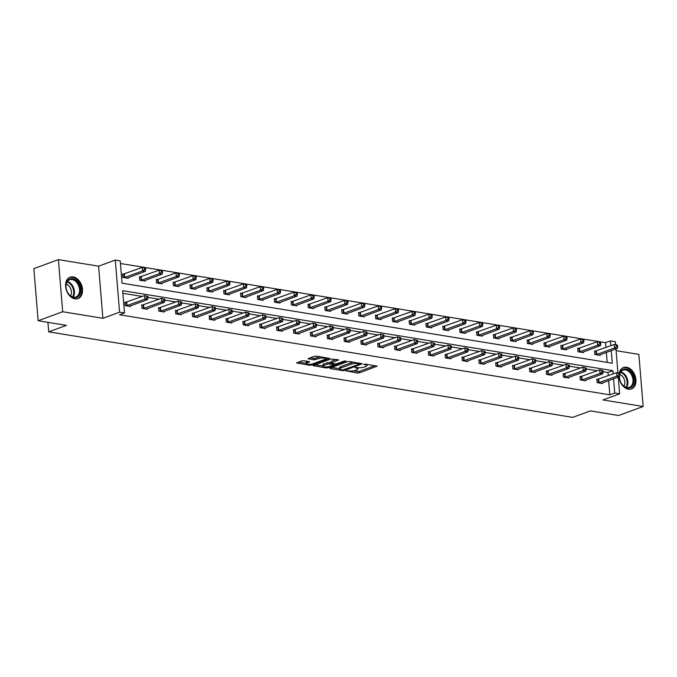 <?xml version="1.0" encoding="UTF-8"?>
<svg xmlns="http://www.w3.org/2000/svg" width="677" height="677" viewBox="0 0 677 677"><rect width="100%" height="100%" fill="white"/><g stroke="black" fill="none" stroke-linecap="round" stroke-linejoin="round"><path stroke-width="1.02" d="M346.023 370.818L357.354 373.027L359.385 372.841L377.106 366.189L365.368 364.116L363.684 364.446L365.478 364.844A4.604 1.21 175.3 0 1 366.976 365.605A4.604 1.21 175.3 0 1 365.783 366.536L364.336 367.061A4.604 1.21 175.3 0 1 357.862 367.636L354.985 367.526L356.508 368.136A4.604 1.21 175.3 0 1 358.015 368.889A4.604 1.21 175.3 0 1 356.821 369.82L355.374 370.353A4.604 1.21 175.3 0 1 348.892 370.928L346.023 370.818M73.15 276.893A11.424 7.997 -110.1 0 1 82.162 287.183A11.424 7.997 -110.1 0 1 77.982 298.608A11.424 7.997 -110.1 0 1 74.952 298.87A11.424 7.997 -110.1 0 1 65.94 288.588A11.424 7.997 -110.1 0 1 70.112 277.155A11.424 7.997 -110.1 0 1 73.15 276.893M596.894 379.585L616.595 372.629L619.294 373.069A11.424 7.997 -110.1 0 1 623.568 367.509A11.424 7.997 -110.1 0 1 626.597 367.247A11.424 7.997 -110.1 0 1 635.61 377.538A11.424 7.997 -110.1 0 1 631.438 388.962A11.424 7.997 -110.1 0 1 628.4 389.224A11.424 7.997 -110.1 0 1 619.066 376.776M58.4 259.621L62.682 311.742L102.879 318.3L98.597 266.179L58.4 259.621L33.85 268.625L38.132 320.746L66.388 325.358L48.719 331.84L572.666 417.379L590.344 410.897L618.6 415.509L643.15 406.505L638.868 354.384L616.104 350.669M38.132 320.746L62.682 311.742M303.855 360.689L301.832 360.866L296.594 362.948L309.575 365.225L311.598 365.047L329.327 358.387L316.337 356.11L314.314 356.288L308.06 358.734L313.891 359.851L318.825 358.598A3.842 1.007 175.3 0 1 323.005 358.015A3.842 1.007 175.3 0 1 325.502 358.742A3.842 1.007 175.3 0 1 324.503 359.521L313.079 363.718A3.842 1.007 175.3 0 1 308.898 364.302A3.842 1.007 175.3 0 1 306.41 363.566A3.842 1.007 175.3 0 1 307.409 362.787L309.685 361.797L303.855 360.689M618.27 377.072L619.65 393.819L602.953 399.938L643.15 406.505M619.65 393.819L614.733 393.015L613.565 378.798M613.159 373.89L612.897 370.683L122.655 290.653L124.492 312.986L119.584 314.78L609.825 394.818L614.733 393.015M124.492 312.986L119.575 312.182L115.293 260.061L120.21 260.857L122.046 283.189L612.279 363.219L611.246 350.627M102.879 318.3L119.575 312.182M329.953 368.043L330.046 368.567L342.562 370.607L344.585 370.429L362.305 363.777L349.324 361.493L347.301 361.679L329.953 368.043M326.069 367.916L313.087 365.639L330.808 358.979L338.661 359.91L330.875 363.075L334.895 363.887L336.926 363.71L344.246 361.027L345.989 361.061L328.091 367.738L326.069 367.916L325.992 366.976M47.932 322.345L48.719 331.84M140.63 276.876L139.42 276.673L139.707 280.193L145.115 281.082L145.056 280.388M174.344 282.377L173.134 282.182L173.422 285.702L178.83 286.583L178.77 285.889M208.059 287.877L206.849 287.683L207.137 291.203L212.536 292.083L212.485 291.389M241.765 293.386L240.563 293.183L240.851 296.712L246.25 297.592L246.2 296.898M275.48 298.887L274.27 298.692L274.566 302.213L279.965 303.093L279.906 302.399M309.194 304.388L307.984 304.193L308.272 307.713L313.679 308.594L313.62 307.9M342.909 309.897L341.699 309.694L341.987 313.223L347.394 314.103L347.335 313.409M376.624 315.397L375.413 315.203L375.701 318.723L381.1 319.603L381.049 318.909M410.33 320.906L409.128 320.703L409.416 324.224L414.815 325.112L414.756 324.41M444.044 326.407L442.834 326.212L443.13 329.733L448.529 330.613L448.47 329.919M477.759 331.908L476.549 331.713L476.836 335.233L482.244 336.114L482.185 335.42M511.473 337.417L510.263 337.214L510.551 340.734L515.959 341.623L515.899 340.929M545.188 342.917L543.978 342.723L544.266 346.243L549.665 347.123L549.614 346.429M578.894 348.418L577.684 348.223L577.98 351.744L583.379 352.624L583.32 351.93M607.159 362.381L606.338 352.429M605.932 347.513L605.534 342.697L120.421 263.497M595.752 351.177L594.541 350.974L594.838 354.494L600.237 355.383L600.177 354.68M562.037 345.668L560.835 345.473L561.123 348.993L566.522 349.874L566.463 349.18M528.331 340.167L527.121 339.972L527.408 343.493L532.807 344.373L532.757 343.679M494.616 334.658L493.406 334.463L493.694 337.984L499.101 338.872L499.042 338.17M460.902 329.157L459.691 328.963L459.979 332.483L465.387 333.363L465.327 332.669M427.187 323.657L425.977 323.454L426.273 326.983L431.672 327.863L431.613 327.169M393.472 318.148L392.271 317.953L392.558 321.473L397.958 322.354L397.907 321.66M359.766 312.647L358.556 312.452L358.844 315.973L364.251 316.853L364.192 316.159M326.052 307.146L324.842 306.943L325.129 310.464L330.537 311.352L330.478 310.658M292.337 301.637L291.127 301.443L291.423 304.963L296.822 305.843L296.763 305.149M258.622 296.137L257.421 295.942L257.709 299.462L263.108 300.343L263.048 299.649M224.916 290.636L223.706 290.433L223.994 293.953L229.393 294.842L229.342 294.14M191.202 285.127L189.992 284.932L190.279 288.453L195.687 289.333L195.628 288.639M157.487 279.626L156.277 279.423L156.565 282.952L161.972 283.832L161.913 283.138M123.773 274.117L122.562 273.923L122.859 277.443L128.258 278.323L128.198 277.629M605.534 342.697L610.442 340.895L615.359 341.699L615.605 344.669M98.597 266.179L115.293 260.061M615.952 348.9L617.923 372.841M610.84 345.71L610.442 340.895M608.251 375.684L607.988 372.485L603.072 371.681M597.351 370.751L586.214 368.931M580.494 368L569.357 366.181M563.636 365.25L552.5 363.431M546.779 362.5L535.642 360.68M529.922 359.741L518.785 357.93M513.064 356.991L501.928 355.171M496.207 354.24L485.07 352.421M479.35 351.49L468.213 349.67M462.501 348.74L451.364 346.92M445.644 345.981L434.507 344.17M428.786 343.231L417.65 341.411M411.929 340.48L400.792 338.661M395.072 337.73L383.935 335.91M378.215 334.98L367.078 333.16M361.357 332.229L350.221 330.41M344.5 329.471L333.363 327.66M327.643 326.72L316.506 324.901M310.785 323.97L299.657 322.15M293.936 321.22L282.8 319.4M277.079 318.469L265.943 316.65M260.222 315.71L249.085 313.9M243.365 312.96L232.228 311.141M226.507 310.21L215.371 308.39M209.65 307.46L198.513 305.64M192.793 304.709L181.656 302.89M175.935 301.959L164.799 300.139M159.078 299.2L147.941 297.381M142.229 296.45L122.875 293.293M607.988 372.485L612.897 370.683M609.825 394.818L608.657 380.601M130.517 305.809L130.576 306.503L125.169 305.623L124.881 302.094L126.091 302.297M147.374 308.56L147.434 309.254L142.026 308.373L141.738 304.853L142.949 305.048M164.232 311.31L164.291 312.004L158.883 311.124L158.596 307.603L159.806 307.798M181.089 314.06L181.14 314.754L175.741 313.874L175.453 310.354L176.663 310.548M197.946 316.811L197.997 317.505L192.598 316.624L192.31 313.104L193.52 313.299M214.795 319.569L214.854 320.263L209.455 319.375L209.168 315.854L210.369 316.057M231.652 322.32L231.712 323.014L226.313 322.134L226.016 318.605L227.227 318.808M248.51 325.07L248.569 325.764L243.17 324.884L242.874 321.363L244.084 321.558M265.367 327.82L265.426 328.514L260.019 327.634L259.731 324.114L260.941 324.308M282.224 330.571L282.284 331.265L276.876 330.384L276.588 326.864L277.798 327.059M299.082 333.321L299.141 334.023L293.733 333.135L293.446 329.614L294.656 329.817M315.939 336.08L315.998 336.774L310.591 335.894L310.303 332.365L311.513 332.568M332.796 338.83L332.847 339.524L327.448 338.644L327.16 335.123L328.37 335.318M349.654 341.58L349.704 342.274L344.305 341.394L344.018 337.874L345.228 338.068M366.502 344.331L366.562 345.025L361.163 344.144L360.875 340.624L362.077 340.819M383.36 347.081L383.419 347.783L378.02 346.895L377.724 343.374L378.934 343.569M400.217 349.84L400.276 350.534L394.877 349.645L394.581 346.125L395.791 346.328M417.074 352.59L417.134 353.284L411.726 352.404L411.438 348.875L412.648 349.078M433.932 355.34L433.991 356.034L428.583 355.154L428.296 351.634L429.506 351.828M450.789 358.091L450.848 358.785L445.441 357.905L445.153 354.384L446.363 354.579M467.646 360.841L467.705 361.535L462.298 360.655L462.01 357.134L463.22 357.329M484.504 363.591L484.554 364.294L479.155 363.405L478.867 359.885L480.078 360.088M501.361 366.35L501.412 367.044L496.013 366.164L495.725 362.635L496.935 362.838M518.21 369.1L518.269 369.794L512.87 368.914L512.582 365.394L513.784 365.588M535.067 371.851L535.126 372.545L529.727 371.665L529.431 368.144L530.641 368.339M551.924 374.601L551.983 375.295L546.584 374.415L546.288 370.894L547.498 371.089M568.782 377.351L568.841 378.054L563.433 377.165L563.146 373.645L564.356 373.839M585.639 380.11L585.698 380.804L580.291 379.915L580.003 376.395L581.213 376.598M602.496 382.86L602.555 383.554L597.148 382.674L596.86 379.154L598.07 379.348M352.912 370.911L359.267 371.436L374.956 365.682M359.605 363.464L360.164 363.261M331.612 367.433L339.693 368.753M342.748 369.921L359.394 364.209L357.786 363.591A4.604 1.21 175.3 0 0 351.304 364.167L340.895 367.992A4.604 1.21 175.3 0 0 339.702 368.923A4.604 1.21 175.3 0 0 341.208 369.676L342.748 369.921M353.648 362.203A4.604 1.21 175.3 0 0 351.194 362.762L351.304 364.167M339.702 368.923L339.592 367.509A4.604 1.21 175.3 0 1 340.785 366.579L351.194 362.762M322.929 366.012L315.118 364.742M336.511 359.402L331.129 361.374L330.875 363.075M334.709 363.862L333.973 364.124M323.945 365.462A3.842 1.007 175.3 0 0 322.954 366.24A3.842 1.007 175.3 0 0 325.442 366.976A3.842 1.007 175.3 0 0 329.623 366.392L333.643 364.911L333.549 364.387L327.973 363.989L323.945 365.462L323.834 364.057A3.842 1.007 175.3 0 0 322.836 364.835L322.954 366.24M323.834 364.057L327.854 362.576L330.833 362.55M306.41 363.566L306.292 362.161A3.842 1.007 175.3 0 1 307.29 361.383L307.536 361.29M320.407 356.771A3.842 1.007 175.3 0 0 318.715 357.185L318.825 358.598M310.091 357.837L313.773 358.438L318.715 357.185M325.476 358.505L327.177 357.879M298.625 362.043L306.393 363.312M599.027 355.18L617.272 348.418L614.564 347.978L614.276 344.449L594.584 351.414M616.451 345.177L614.276 344.449L616.975 344.898L617.534 345.346L616.451 345.177L616.569 346.582L617.652 346.759L617.534 345.346M616.569 346.582L614.564 347.978L596.039 354.697M617.652 346.759L617.272 348.418M598.358 382.869L616.882 376.15L619.582 376.59L601.345 383.36M618.888 374.753L616.882 376.15L616.595 372.629L618.77 373.349L618.888 374.753L619.963 374.931L619.853 373.526L618.77 373.349M619.294 373.069L619.853 373.526M619.582 376.59L619.963 374.931M582.169 352.429L600.414 345.659L597.715 345.219L597.419 341.699L577.726 348.663M599.594 342.418L597.419 341.699L600.677 342.596L599.594 342.418L599.712 343.831L600.795 344.009L600.677 342.596M599.712 343.831L597.715 345.219L579.19 351.947M600.795 344.009L600.414 345.659M565.312 349.679L583.557 342.909L580.858 342.469L580.561 338.949L560.869 345.905M582.736 339.668L580.561 338.949L583.819 339.846L582.736 339.668L582.855 341.081L583.938 341.25L583.819 339.846M582.855 341.081L580.858 342.469L562.333 349.188M583.938 341.25L583.557 342.909M581.501 380.119L600.025 373.399L602.733 373.839L584.488 380.601M580.037 376.835L599.737 369.87L602.995 370.768L601.912 370.598L602.031 372.003L603.105 372.181L602.995 370.768M602.031 372.003L600.025 373.399L599.737 369.87L601.912 370.598M602.733 373.839L603.105 372.181M564.643 377.368L583.168 370.641L585.876 371.089L567.631 377.851M563.188 374.085L582.88 367.12L586.138 368.017L585.055 367.839L585.173 369.253L586.248 369.43L586.138 368.017M585.173 369.253L583.168 370.641L582.88 367.12L585.055 367.839M585.876 371.089L586.248 369.43M619.768 373.459A9.884 6.922 -110.1 0 1 625.607 368.973A9.884 6.922 -110.1 0 1 632.64 374.804A9.884 6.922 -110.1 0 1 631.192 387.261A9.884 6.922 -110.1 0 1 621.021 382.7A9.884 6.922 -110.1 0 1 620.792 382.251A9.884 6.922 -110.1 0 1 619.675 379.027A9.884 6.922 -110.1 0 1 619.387 376.666M620.987 382.632A9.156 6.406 69.9 0 0 629.373 387.303A9.156 6.406 69.9 0 0 631.709 375.261A9.156 6.406 69.9 0 0 623.068 370.116A9.156 6.406 69.9 0 0 619.87 373.755M619.929 374.508A7.21 5.044 -110.1 0 1 623.839 378.451A7.21 5.044 -110.1 0 1 624.008 386.203M630.625 389.182L630.558 389.207A11.348 7.946 69.9 0 0 630.625 389.182A11.348 7.946 69.9 0 0 633.52 374.254A11.348 7.946 69.9 0 0 622.806 367.865A11.348 7.946 69.9 0 0 622.738 367.89L622.806 367.865M619.43 376.649A9.156 6.406 69.9 0 0 619.692 379.095M79.192 284.45A9.884 6.922 -110.1 0 1 77.737 296.907A9.884 6.922 -110.1 0 1 67.573 292.346A9.884 6.922 -110.1 0 1 67.336 291.897A9.884 6.922 -110.1 0 1 66.219 288.673A9.884 6.922 -110.1 0 1 70.027 278.831A9.884 6.922 -110.1 0 1 79.192 284.45M67.531 292.278A9.156 6.406 69.9 0 0 75.926 296.949A9.156 6.406 69.9 0 0 78.261 284.907A9.156 6.406 69.9 0 0 69.621 279.762A9.156 6.406 69.9 0 0 66.236 288.74M66.236 284.069A7.21 5.044 -110.1 0 1 70.391 288.097A7.21 5.044 -110.1 0 1 70.56 295.857M77.17 298.828L77.11 298.853A11.348 7.946 69.9 0 0 77.17 298.828A11.348 7.946 69.9 0 0 80.064 283.9A11.348 7.946 69.9 0 0 69.359 277.519A11.348 7.946 69.9 0 0 69.291 277.545L69.359 277.519M548.455 346.929L566.7 340.159L564 339.719L563.713 336.198L544.012 343.154M565.879 336.918L563.713 336.198L566.962 337.095L565.879 336.918L565.997 338.322L567.081 338.5L566.962 337.095M565.997 338.322L564 339.719L545.476 346.438M567.081 338.5L566.7 340.159M547.786 374.609L566.319 367.89L569.018 368.33L550.773 375.1M546.331 371.334L566.023 364.37L569.281 365.267L568.198 365.089L568.316 366.502L569.399 366.68L569.281 365.267M568.316 366.502L566.319 367.89L566.023 364.37L568.198 365.089M569.018 368.33L569.399 366.68M531.606 344.178L549.842 337.408L547.143 336.968L546.855 333.448L527.155 340.404M549.03 334.167L546.855 333.448L550.105 334.345L549.03 334.167L549.14 335.572L550.223 335.75L550.105 334.345M549.14 335.572L547.143 336.968L528.619 343.688M550.223 335.75L549.842 337.408M530.937 371.859L549.462 365.14L552.161 365.58L533.916 372.35M529.473 368.576L549.165 361.62L552.424 362.517L551.34 362.339L551.459 363.752L552.542 363.921L552.424 362.517M551.459 363.752L549.462 365.14L549.165 361.62L551.34 362.339M552.161 365.58L552.542 363.921M514.748 341.42L532.985 334.658L530.286 334.218L529.998 330.689L510.297 337.654M532.173 331.417L529.998 330.689L532.697 331.138L533.248 331.586L532.173 331.417L532.283 332.822L533.366 332.999L533.248 331.586M532.283 332.822L530.286 334.218L511.761 340.937M533.366 332.999L532.985 334.658M514.08 369.109L532.604 362.39L535.304 362.83L517.059 369.6M512.616 365.825L532.317 358.869L535.566 359.766L534.483 359.589L534.602 360.993L535.685 361.171L535.566 359.766M534.602 360.993L532.604 362.39L532.317 358.869L534.483 359.589M535.304 362.83L535.685 361.171M497.891 338.669L516.128 331.908L513.428 331.459L513.141 327.939L493.44 334.903M515.315 328.658L513.141 327.939L516.39 328.836L515.315 328.658L515.425 330.071L516.509 330.249L516.39 328.836M515.425 330.071L513.428 331.459L494.904 338.187M516.509 330.249L516.128 331.908M497.223 366.359L515.747 359.639L518.447 360.079L500.21 366.841M495.759 363.075L515.459 356.119L518.709 357.016L517.634 356.838L517.744 358.243L518.827 358.421L518.709 357.016M517.744 358.243L515.747 359.639L515.459 356.119L517.634 356.838M518.447 360.079L518.827 358.421M481.034 335.919L499.271 329.149L496.571 328.709L496.283 325.188L476.583 332.153M498.458 325.908L496.283 325.188L498.983 325.629L499.541 326.086L498.458 325.908L498.577 327.321L499.651 327.499L499.541 326.086M498.577 327.321L496.571 328.709L478.047 335.428M499.651 327.499L499.271 329.149M480.365 363.608L498.89 356.889L501.589 357.329L483.353 364.091M478.901 360.325L498.602 353.36L501.852 354.257L500.777 354.088L500.887 355.493L501.97 355.67L501.852 354.257M500.887 355.493L498.89 356.889L498.602 353.36L500.777 354.088M501.589 357.329L501.97 355.67M464.177 333.169L482.422 326.399L479.714 325.959L479.426 322.438L459.725 329.394M481.601 323.157L479.426 322.438L482.684 323.335L481.601 323.157L481.719 324.571L482.794 324.74L482.684 323.335M481.719 324.571L479.714 325.959L461.189 332.678M482.794 324.74L482.422 326.399M463.508 360.858L482.032 354.13L484.732 354.57L466.495 361.34M462.044 357.574L481.745 350.61L484.994 351.507L483.92 351.329L484.03 352.742L485.113 352.92L484.994 351.507M484.03 352.742L482.032 354.13L481.745 350.61L483.92 351.329M484.732 354.57L485.113 352.92M447.319 330.418L465.564 323.648L462.856 323.208L462.569 319.688L442.876 326.644M464.744 320.407L462.569 319.688L465.268 320.128L465.827 320.585L464.744 320.407L464.862 321.812L465.945 321.99L465.827 320.585M464.862 321.812L462.856 323.208L444.332 329.927M465.945 321.99L465.564 323.648M430.462 327.66L448.707 320.898L446.008 320.458L445.711 316.938L426.019 323.894M447.886 317.657L445.711 316.938L448.419 317.378L448.969 317.835L447.886 317.657L448.005 319.062L449.088 319.239L448.969 317.835M448.005 319.062L446.008 320.458L427.475 327.177M449.088 319.239L448.707 320.898M413.605 324.909L431.85 318.148L429.15 317.708L428.854 314.179L409.162 321.143M431.029 314.907L428.854 314.179L431.562 314.619L432.112 315.076L431.029 314.907L431.147 316.311L432.231 316.489L432.112 315.076M431.147 316.311L429.15 317.708L410.626 324.427M432.231 316.489L431.85 318.148M396.747 322.159L414.993 315.389L412.293 314.949L412.005 311.428L392.305 318.393M414.172 312.148L412.005 311.428L414.705 311.869L415.255 312.325L414.172 312.148L414.29 313.561L415.373 313.739L415.255 312.325M414.29 313.561L412.293 314.949L393.769 321.677M415.373 313.739L414.993 315.389M379.899 319.409L398.135 312.639L395.436 312.199L395.148 308.678L375.447 315.634M397.323 309.397L395.148 308.678L398.398 309.575L397.323 309.397L397.433 310.811L398.516 310.98L398.398 309.575M397.433 310.811L395.436 312.199L376.911 318.918M398.516 310.98L398.135 312.639M363.041 316.658L381.278 309.888L378.578 309.448L378.291 305.928L358.59 312.884M380.466 306.647L378.291 305.928L381.54 306.825L380.466 306.647L380.576 308.052L381.659 308.23L381.54 306.825M380.576 308.052L378.578 309.448L360.054 316.167M381.659 308.23L381.278 309.888M346.184 313.908L364.421 307.138L361.721 306.698L361.433 303.178L341.733 310.134M363.608 303.897L361.433 303.178L364.683 304.075L363.608 303.897L363.718 305.302L364.801 305.479L364.683 304.075M363.718 305.302L361.721 306.698L343.197 313.417M364.801 305.479L364.421 307.138M329.327 311.149L347.563 304.388L344.864 303.948L344.576 300.419L324.875 307.383M346.751 301.147L344.576 300.419L347.276 300.867L347.834 301.316L346.751 301.147L346.869 302.551L347.944 302.729L347.834 301.316M346.869 302.551L344.864 303.948L326.339 310.667M347.944 302.729L347.563 304.388M312.469 308.399L330.714 301.637L328.007 301.189L327.719 297.668L308.018 304.633M329.894 298.388L327.719 297.668L330.418 298.108L330.977 298.565L329.894 298.388L330.012 299.801L331.087 299.979L330.977 298.565M330.012 299.801L328.007 301.189L309.482 307.917M331.087 299.979L330.714 301.637M295.612 305.649L313.857 298.879L311.149 298.439L310.861 294.918L291.169 301.883M313.036 295.637L310.861 294.918L313.561 295.358L314.12 295.815L313.036 295.637L313.155 297.051L314.23 297.228L314.12 295.815M313.155 297.051L311.149 298.439L292.625 305.158M314.23 297.228L313.857 298.879M446.651 358.099L465.175 351.38L467.875 351.82L449.638 358.59M445.187 354.816L464.887 347.86L468.146 348.757L467.062 348.579L467.181 349.992L468.256 350.161L468.146 348.757M467.181 349.992L465.175 351.38L464.887 347.86L467.062 348.579M467.875 351.82L468.256 350.161M429.793 355.349L448.318 348.63L451.026 349.07L432.781 355.84M428.329 352.065L448.03 345.109L451.288 346.006L450.205 345.829L450.323 347.233L451.398 347.411L451.288 346.006M450.323 347.233L448.318 348.63L448.03 345.109L450.205 345.829M451.026 349.07L451.398 347.411M412.936 352.599L431.461 345.879L434.169 346.319L415.923 353.089M411.481 349.315L431.173 342.359L434.431 343.256L433.348 343.078L433.466 344.483L434.541 344.661L434.431 343.256M433.466 344.483L431.461 345.879L431.173 342.359L433.348 343.078M434.169 346.319L434.541 344.661M396.079 349.848L414.612 343.129L417.311 343.569L399.066 350.331M394.623 346.565L414.316 339.6L417.574 340.497L416.49 340.328L416.609 341.733L417.692 341.91L417.574 340.497M416.609 341.733L414.612 343.129L414.316 339.6L416.49 340.328M417.311 343.569L417.692 341.91M379.23 347.098L397.754 340.37L400.454 340.819L382.209 347.58M377.766 343.814L397.458 336.85L400.716 337.747L399.633 337.569L399.752 338.982L400.835 339.16L400.716 337.747M399.752 338.982L397.754 340.37L397.458 336.85L399.633 337.569M400.454 340.819L400.835 339.16M362.373 344.339L380.897 337.62L383.597 338.06L365.352 344.83M360.909 341.064L380.609 334.099L383.859 334.997L382.776 334.819L382.894 336.232L383.977 336.41L383.859 334.997M382.894 336.232L380.897 337.62L380.609 334.099L382.776 334.819M383.597 338.06L383.977 336.41M345.515 341.589L364.04 334.87L366.739 335.31L348.494 342.08M344.051 338.305L363.752 331.349L367.002 332.246L365.927 332.068L366.037 333.482L367.12 333.651L367.002 332.246M366.037 333.482L364.04 334.87L363.752 331.349L365.927 332.068M366.739 335.31L367.12 333.651M328.658 338.838L347.183 332.119L349.882 332.559L331.645 339.329M327.194 335.555L346.895 328.599L350.144 329.496L349.07 329.318L349.18 330.723L350.263 330.901L350.144 329.496M349.18 330.723L347.183 332.119L346.895 328.599L349.07 329.318M349.882 332.559L350.263 330.901M311.801 336.088L330.325 329.369L333.025 329.809L314.788 336.571M310.337 332.805L330.037 325.849L333.287 326.746L332.212 326.568L332.322 327.973L333.406 328.15L333.287 326.746M332.322 327.973L330.325 329.369L330.037 325.849L332.212 326.568M333.025 329.809L333.406 328.15M294.944 333.338L313.468 326.619L316.167 327.059L297.931 333.82M293.479 330.054L313.18 323.09L316.438 323.987L315.355 323.818L315.474 325.222L316.548 325.4L316.438 323.987M315.474 325.222L313.468 326.619L313.18 323.09L315.355 323.818M316.167 327.059L316.548 325.4M278.755 302.898L297 296.128L294.3 295.688L294.004 292.168L274.312 299.124M296.179 292.887L294.004 292.168L297.262 293.065L296.179 292.887L296.298 294.3L297.381 294.47L297.262 293.065M296.298 294.3L294.3 295.688L275.767 302.407M297.381 294.47L297 296.128M278.086 330.579L296.611 323.86L299.31 324.3L281.073 331.07M276.622 327.304L296.323 320.339L299.581 321.236L298.498 321.059L298.616 322.472L299.691 322.65L299.581 321.236M298.616 322.472L296.611 323.86L296.323 320.339L298.498 321.059M299.31 324.3L299.691 322.65M261.897 300.148L280.143 293.378L277.443 292.938L277.147 289.417L257.455 296.374M279.322 290.137L277.147 289.417L279.855 289.858L280.405 290.315L279.322 290.137L279.44 291.542L280.523 291.719L280.405 290.315M279.44 291.542L277.443 292.938L258.919 299.657M280.523 291.719L280.143 293.378M261.229 327.829L279.753 321.11L282.461 321.55L264.216 328.32M259.765 324.545L279.466 317.589L282.724 318.486L281.64 318.308L281.759 319.722L282.834 319.891L282.724 318.486M281.759 319.722L279.753 321.11L279.466 317.589L281.64 318.308M282.461 321.55L282.834 319.891M245.04 297.389L263.285 290.628L260.586 290.188L260.298 286.667L240.597 293.623M262.464 287.387L260.298 286.667L262.998 287.107L263.548 287.564L262.464 287.387L262.583 288.791L263.666 288.969L263.548 287.564M262.583 288.791L260.586 290.188L242.061 296.907M263.666 288.969L263.285 290.628M244.372 325.078L262.896 318.359L265.604 318.799L247.359 325.569M242.916 321.795L262.608 314.839L265.866 315.736L264.783 315.558L264.902 316.963L265.985 317.141L265.866 315.736M264.902 316.963L262.896 318.359L262.608 314.839L264.783 315.558M265.604 318.799L265.985 317.141M228.191 294.639L246.428 287.877L243.728 287.437L243.441 283.908L223.74 290.873M245.616 284.636L243.441 283.908L246.14 284.348L246.69 284.805L245.616 284.636L245.726 286.041L246.809 286.219L246.69 284.805M245.726 286.041L243.728 287.437L225.204 294.156M246.809 286.219L246.428 287.877M227.523 322.328L246.047 315.609L248.747 316.049L230.502 322.819M226.059 319.045L245.751 312.089L249.009 312.986L247.926 312.808L248.044 314.213L249.128 314.39L249.009 312.986M248.044 314.213L246.047 315.609L245.751 312.089L247.926 312.808M248.747 316.049L249.128 314.39M211.334 291.889L229.571 285.119L226.871 284.678L226.583 281.158L206.883 288.123M228.758 281.877L226.583 281.158L229.833 282.055L228.758 281.877L228.868 283.291L229.952 283.468L229.833 282.055M228.868 283.291L226.871 284.678L208.347 291.398M229.952 283.468L229.571 285.119M210.665 319.578L229.19 312.859L231.889 313.299L213.644 320.06M209.201 316.294L228.894 309.33L232.152 310.227L231.069 310.058L231.187 311.462L232.27 311.64L232.152 310.227M231.187 311.462L229.19 312.859L228.894 309.33L231.069 310.058M231.889 313.299L232.27 311.64M194.477 289.138L212.713 282.368L210.014 281.928L209.726 278.408L190.025 285.364M211.901 279.127L209.726 278.408L212.976 279.305L211.901 279.127L212.011 280.54L213.094 280.71L212.976 279.305M212.011 280.54L210.014 281.928L191.489 288.647M213.094 280.71L212.713 282.368M193.808 316.828L212.333 310.1L215.032 310.548L196.787 317.31M192.344 313.544L212.045 306.579L215.294 307.476L214.211 307.299L214.33 308.712L215.413 308.89L215.294 307.476M214.33 308.712L212.333 310.1L212.045 306.579L214.211 307.299M215.032 310.548L215.413 308.89M177.619 286.388L195.856 279.618L193.157 279.178L192.869 275.657L173.168 282.614M195.044 276.377L192.869 275.657L195.568 276.098L196.127 276.555L195.044 276.377L195.162 277.782L196.237 277.959L196.127 276.555M195.162 277.782L193.157 279.178L174.632 285.897M196.237 277.959L195.856 279.618M176.951 314.069L195.475 307.35L198.175 307.79L179.938 314.56M175.487 310.794L195.188 303.829L198.437 304.726L197.362 304.548L197.472 305.962L198.556 306.139L198.437 304.726M197.472 305.962L195.475 307.35L195.188 303.829L197.362 304.548M198.175 307.79L198.556 306.139M160.762 283.638L179.007 276.868L176.299 276.428L176.012 272.907L156.311 279.863M178.186 273.626L176.012 272.907L178.711 273.347L179.27 273.804L178.186 273.626L178.305 275.031L179.38 275.209L179.27 273.804M178.305 275.031L176.299 276.428L157.775 283.147M179.38 275.209L179.007 276.868M160.094 311.318L178.618 304.599L181.318 305.039L163.081 311.809M158.63 308.035L178.33 301.079L181.58 301.976L180.505 301.798L180.615 303.211L181.698 303.381L181.58 301.976M180.615 303.211L178.618 304.599L178.33 301.079L180.505 301.798M181.318 305.039L181.698 303.381M143.905 280.879L162.15 274.117L159.442 273.677L159.154 270.148L139.462 277.113M161.329 270.876L159.154 270.148L161.854 270.597L162.412 271.045L161.329 270.876L161.448 272.281L162.522 272.459L162.412 271.045M161.448 272.281L159.442 273.677L140.918 280.396M162.522 272.459L162.15 274.117M143.236 308.568L161.761 301.849L164.46 302.289L146.224 309.059M141.772 305.285L161.473 298.329L164.723 299.226L163.648 299.048L163.758 300.453L164.841 300.63L164.723 299.226M163.758 300.453L161.761 301.849L161.473 298.329L163.648 299.048M164.46 302.289L164.841 300.63M127.048 278.129L145.293 271.367L142.593 270.918L142.297 267.398L122.605 274.363M144.472 268.117L142.297 267.398L145.555 268.295L144.472 268.117L144.59 269.531L145.673 269.708L145.555 268.295M144.59 269.531L142.593 270.918L124.06 277.646M145.673 269.708L145.293 271.367M126.379 305.818L144.903 299.099L147.603 299.539L129.366 306.3M124.915 302.534L144.616 295.578L147.874 296.475L146.791 296.298L146.909 297.702L147.984 297.88L147.874 296.475M146.909 297.702L144.903 299.099L144.616 295.578L146.791 296.298M147.603 299.539L147.984 297.88M356.449 367.408L356.508 368.136M365.419 364.124L365.478 364.844M376.691 365.961L376.734 366.477M359.267 371.436L359.385 372.841M357.244 371.614L357.354 373.027M361.89 363.549L361.933 364.065M344.525 369.667L344.585 370.429M342.503 369.887L342.562 370.607M330.004 368.017L330.046 368.567M359.267 363.117L359.326 363.845M357.727 362.864L357.786 363.591M340.785 366.579L340.895 367.992M313.51 365.326L313.553 365.876M338.246 359.69L338.288 360.206M331.129 361.374L331.248 362.787M328.015 366.79L328.091 367.738M333.49 363.659L333.549 364.387M329.877 362.398L329.995 363.803M327.854 362.576L327.973 363.989M309.271 361.569L309.313 362.093M307.29 361.383L307.409 362.787M315.795 358.26L315.914 359.665M313.773 358.438L313.891 359.851M308.484 358.429L308.534 358.971M328.912 358.158L328.954 358.683M311.522 364.108L311.598 365.047M309.499 364.302L309.575 365.225M297.017 362.635L297.059 363.185M596.403 351.008L596.699 354.528M595.963 351.135L596.251 354.655M598.57 382.827L598.273 379.306M599.01 382.708L598.722 379.179M579.546 348.257L579.842 351.778M579.106 348.376L579.394 351.905M562.697 345.507L562.985 349.027M562.248 345.625L562.536 349.146M581.712 380.076L581.425 376.556M582.152 379.949L581.865 376.429M564.855 377.326L564.567 373.797M565.295 377.199L565.007 373.679M620.809 371.868A9.156 6.406 -110.1 0 1 626.597 377.14A9.156 6.406 -110.1 0 1 626.521 387.422M625.946 387.252A8.852 6.195 69.9 0 0 625.929 377.427A8.852 6.195 69.9 0 0 620.487 372.367M67.361 281.514A9.156 6.406 -110.1 0 1 73.141 286.786A9.156 6.406 -110.1 0 1 73.065 297.068M72.49 296.898A8.852 6.195 69.9 0 0 72.481 287.073A8.852 6.195 69.9 0 0 67.031 282.013M545.84 342.757L546.127 346.277M545.391 342.875L545.679 346.396M547.998 374.567L547.71 371.047M548.446 374.449L548.15 370.928M528.982 339.998L529.27 343.527M528.534 340.125L528.822 343.645M531.14 371.817L530.853 368.296M531.589 371.698L531.293 368.178M512.125 337.248L512.413 340.768M511.677 337.374L511.973 340.895M514.283 369.067L513.995 365.546M514.732 368.948L514.444 365.428M495.268 334.497L495.556 338.018M494.819 334.616L495.115 338.145M497.426 366.316L497.138 362.796M497.874 366.189L497.587 362.669M478.411 331.747L478.698 335.267M477.97 331.865L478.258 335.386M480.568 363.566L480.281 360.046M481.017 363.439L480.729 359.919M461.553 328.997L461.841 332.517M461.113 329.115L461.401 332.635M463.72 360.816L463.423 357.287M464.16 360.689L463.872 357.168M444.696 326.246L444.984 329.767M444.256 326.365L444.544 329.885M427.839 323.488L428.135 327.008M427.399 323.614L427.686 327.135M410.981 320.737L411.277 324.258M410.541 320.864L410.829 324.385M394.132 317.987L394.42 321.507M393.684 318.105L393.972 321.626M377.275 315.237L377.563 318.757M376.827 315.355L377.114 318.875M360.418 312.486L360.706 316.007M359.969 312.605L360.257 316.125M343.561 309.727L343.848 313.256M343.112 309.854L343.408 313.375M326.703 306.977L326.991 310.498M326.255 307.104L326.551 310.625M309.846 304.227L310.134 307.747M309.406 304.345L309.694 307.874M292.989 301.477L293.276 304.997M292.549 301.595L292.836 305.115M446.862 358.057L446.566 354.536M447.302 357.938L447.015 354.418M430.005 355.307L429.717 351.786M430.445 355.188L430.157 351.668M413.148 352.556L412.86 349.036M413.588 352.438L413.3 348.909M396.29 349.806L396.003 346.285M396.739 349.679L396.443 346.159M379.433 347.056L379.145 343.527M379.882 346.929L379.585 343.408M362.576 344.297L362.288 340.776M363.024 344.178L362.737 340.658M345.719 341.546L345.431 338.026M346.167 341.428L345.879 337.908M328.861 338.796L328.573 335.276M329.31 338.678L329.022 335.149M312.012 336.046L311.716 332.525M312.452 335.919L312.165 332.399M295.155 333.296L294.859 329.775M295.595 333.169L295.307 329.648M276.131 298.726L276.428 302.247M275.691 298.845L275.979 302.365M278.298 330.537L278.01 327.016M278.738 330.418L278.45 326.898M259.274 295.967L259.57 299.496M258.834 296.094L259.122 299.615M261.44 327.786L261.153 324.266M261.881 327.668L261.593 324.148M242.425 293.217L242.713 296.738M241.977 293.344L242.264 296.864M244.583 325.036L244.295 321.516M245.032 324.918L244.735 321.397M225.568 290.467L225.856 293.987M225.119 290.594L225.407 294.114M227.726 322.286L227.438 318.765M228.174 322.167L227.878 318.639M208.711 287.717L208.998 291.237M208.262 287.835L208.55 291.355M210.869 319.536L210.581 316.015M211.317 319.409L211.029 315.888M191.853 284.966L192.141 288.487M191.405 285.085L191.701 288.605M194.011 316.785L193.724 313.256M194.46 316.658L194.172 313.138M174.996 282.216L175.284 285.736M174.548 282.334L174.844 285.855M177.154 314.026L176.866 310.506M177.602 313.908L177.315 310.388M158.139 279.457L158.426 282.986M157.699 279.584L157.986 283.104M160.305 311.276L160.009 307.756M160.745 311.158L160.457 307.637M141.281 276.707L141.569 280.227M140.841 276.834L141.129 280.354M143.448 308.526L143.152 305.005M143.888 308.407L143.6 304.878M124.424 273.957L124.72 277.477M123.984 274.075L124.272 277.604M126.591 305.776L126.303 302.255M127.031 305.649L126.743 302.128M357.913 367.645L358.015 368.889M366.875 364.361L366.976 365.605M359.58 363.168L359.648 364.006M333.947 363.735L334.015 364.624M325.4 357.591L325.502 358.742"/></g></svg>
